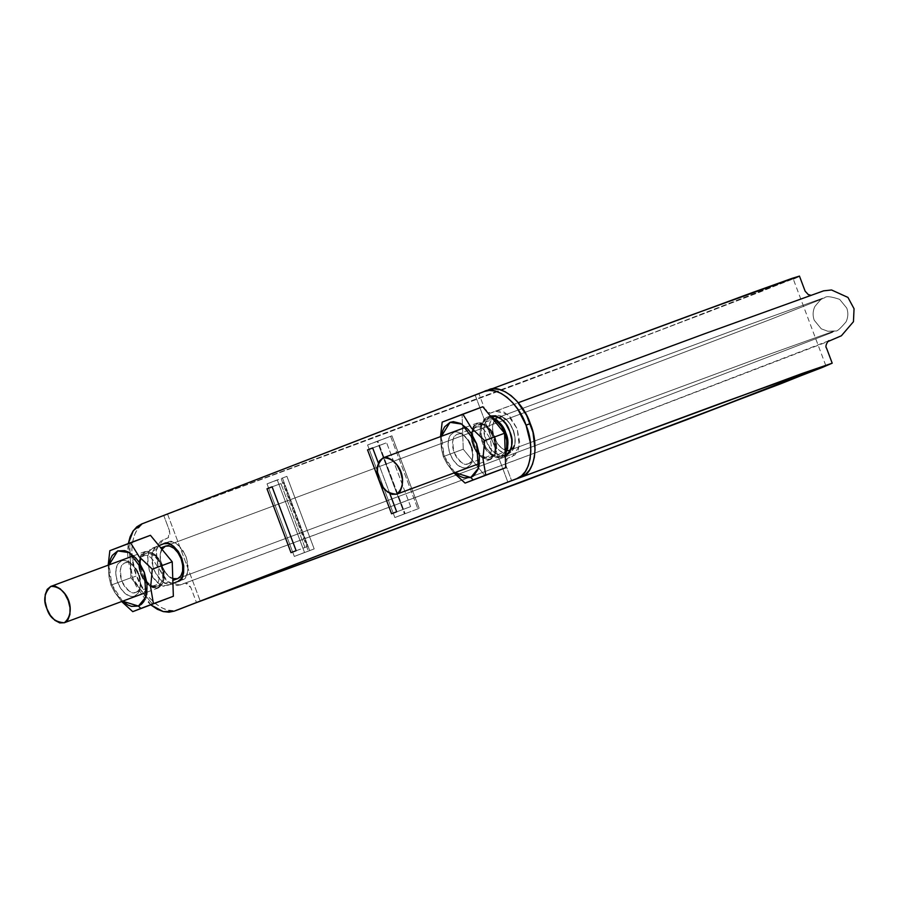 <?xml version="1.0" encoding="UTF-8"?>
<svg xmlns="http://www.w3.org/2000/svg" width="899" height="899" viewBox="0 0 899 899"><rect width="100%" height="100%" fill="white"/><g stroke="black" fill="none" stroke-linecap="round" stroke-linejoin="round"><path stroke-width="0.67" stroke-dasharray="4.5 3.37" d="M799.458 276.083L760.251 291.939L653.382 332.888L373.523 437.903L163.775 515.532L169.45 530.624L168.225 537.748L163.034 539.76L156.134 549.986L158.213 567.449L168.068 581.968L179.946 585.08L185.25 583.035L190.835 587.519L196.499 602.588L190.835 587.519L188.296 583.799L185.25 583.035L177.294 585.597L171.226 584.069L165.225 579.248L158.246 567.539L155.763 554.099L157.089 546.446L160.606 541.209L168.225 537.748L170.001 535.119L169.45 530.624L163.775 515.532L167.529 514.071L200.252 601.139L167.529 514.071L553.155 370.736L722.751 306.334L793.042 278.521L727.606 301.704L475.155 395.077L478.897 393.627L484.572 408.719L487.123 412.439L490.169 413.203L498.125 410.641L504.193 412.169L510.194 416.99L517.172 428.699L519.644 442.139L518.33 449.792L514.812 455.029L507.193 458.49L505.418 461.12L505.957 465.615L511.632 480.707L505.957 465.615L507.193 458.49L512.385 456.478L519.285 446.252L517.206 428.789L507.351 414.27L495.473 411.158L490.135 413.214L484.572 408.719L478.897 393.627L490.854 389.2L475.155 395.077L507.879 482.134L475.155 395.077L684.903 317.448L793.064 278.476L650.471 333.945L163.775 515.532L520.791 382.963L703.546 313.773L793.221 278.892M162.247 548.828L160.472 553.537L160.393 559.605L162 566.1L165.068 572.022L169.124 576.517L173.541 578.81L177.654 578.653M494.338 437.532L497.417 443.477L501.462 447.949L505.879 450.253L510.003 450.084L513.172 447.41L514.947 442.701L515.015 436.633L513.419 430.138L510.34 424.216L506.294 419.721L501.878 417.428L497.754 417.586L494.585 420.249L492.809 424.957L492.731 431.026L494.338 437.532C491.989 430.778 491.967 425.182 494.281 420.743C491.967 425.182 491.989 430.778 494.338 437.532C491.191 427.385 492.36 420.721 497.844 417.552C509.857 411.989 522.634 446.511 509.913 450.129L505.991 450.275L509.913 450.129C503.766 451.309 498.574 447.118 494.338 437.532C496.956 444.039 500.552 448.208 505.114 450.028C500.552 448.208 496.956 444.039 494.338 437.532M493.293 419.237L497.844 417.552L494.776 419.979L497.844 417.552C509.857 411.989 522.634 446.511 509.913 450.129L761.048 357.24L834.272 331.001L827.878 331.259L821.281 328.832L814.224 320.224C812.584 315.493 812.797 310.908 814.887 306.469C820.315 299.906 822.754 297.389 822.203 298.918L770.746 319.336L585.137 390.009L165.506 546.109C152.774 549.727 165.562 584.249 177.575 578.686L596.307 422.912L832.328 332.383C837.542 328.18 833.598 336.293 846.015 321.898C848.139 317.459 848.398 312.863 846.779 308.11L839.666 299.378C822.652 293.692 825.754 299.019 822.843 298.176L749.058 324.64L497.844 417.552C509.857 411.989 522.634 446.511 509.913 450.129L761.048 357.24L834.272 331.001L827.878 331.259L821.281 328.832L814.224 320.224C812.584 315.493 812.797 310.908 814.887 306.469C820.315 299.906 822.754 297.389 822.203 298.918L770.746 319.336L585.137 390.009L165.506 546.109M161.944 549.3C156.718 556.998 163.798 576.135 172.777 578.585C163.798 576.135 156.718 556.998 161.944 549.3M474.357 444.926C471.211 434.768 472.38 428.115 477.863 424.946C489.876 419.383 502.665 453.905 489.933 457.512C483.797 458.704 478.605 454.501 474.357 444.926L472.762 438.42L472.829 432.352L474.616 427.643L477.785 424.98L481.909 424.822L486.325 427.126L490.371 431.61L493.45 437.543L495.046 444.039L494.967 450.118L493.191 454.827L490.011 457.49L485.887 457.647L481.471 455.332L477.425 450.849L474.357 444.926M161.112 566.1C164.259 576.248 163.079 582.912 157.595 586.081C145.582 591.643 132.805 557.122 145.537 553.503C151.673 552.323 156.864 556.515 161.112 566.1L158.033 560.167L153.987 555.683L149.571 553.379L145.458 553.537L142.278 556.2L140.491 560.909L140.424 566.988L142.02 573.483L145.087 579.417L149.133 583.901L153.549 586.204L157.673 586.047L160.854 583.384L162.629 578.675L162.708 572.596L161.112 566.1M473.245 445.353C469.39 436.936 470.705 429.508 477.178 423.058C493.753 422.586 503.53 448.803 490.629 459.411C481.639 458.782 475.841 454.096 473.245 445.353L476.672 451.983L481.19 456.973L486.123 459.569L490.719 459.378L494.281 456.411L496.259 451.152L496.349 444.364L494.551 437.105L491.135 430.486L486.606 425.485L481.673 422.89L477.077 423.092L473.526 426.047L471.548 431.318L471.447 438.094L473.245 445.353M140.907 573.91L139.109 566.651L139.21 559.875L141.188 554.604L144.739 551.649L149.335 551.458L154.268 554.054L158.797 559.043L162.213 565.673L164.011 572.933L163.921 579.709L161.944 584.979L158.381 587.935L153.785 588.137L148.852 585.53L144.334 580.54L140.907 573.91C137.064 565.505 138.367 558.065 144.84 551.615C161.415 551.143 171.203 577.372 158.291 587.968C149.301 587.339 143.503 582.653 140.907 573.91M151.403 605.353L145.75 599.993L136.03 585.766L132.344 577.461L128.029 560.043L127.557 551.604L128.299 543.535L132.344 577.461L136.581 575.899L132.254 558.481L131.793 550.042L132.49 542.209L134.333 535.298L137.232 529.567L141.098 525.23L145.773 522.465L488.539 389.874M505.26 454.546L501.428 457.557L505.429 456.085C495.495 455.388 489.101 450.219 486.247 440.566C481.988 431.273 483.426 423.069 490.573 415.945L486.55 419.249L484.359 425.07L484.258 432.554L486.247 440.566L490.022 447.882L495.012 453.388L500.462 456.254L505.53 456.04M153.459 547.682L149.762 550.761L147.706 556.245L147.605 563.291L149.47 570.843L153.032 577.731L157.73 582.923L162.865 585.62L167.641 585.418L171.878 583.856L182.104 579.9L185.801 576.821L187.857 571.348L187.958 564.291L186.082 556.751L182.531 549.851L177.822 544.659L172.698 541.962L167.911 542.164L163.685 543.726L167.911 542.164C172.754 539.063 178.811 543.929 186.082 556.751C189.071 571.225 187.745 578.945 182.104 579.9L167.641 585.418C162.809 588.519 156.752 583.653 149.47 570.843C146.492 556.357 147.818 548.637 153.459 547.682L157.685 546.12L153.987 549.199L151.931 554.672L151.83 561.729L153.707 569.269L157.258 576.169L161.966 581.361L167.09 584.058L171.878 583.856C167.045 586.957 160.988 582.091 153.707 569.269C150.717 554.784 152.043 547.075 157.685 546.12L153.459 547.682M389.784 493.461L378.355 463.075L389.784 493.461M150.886 604.937L132.344 577.461L136.581 575.899C143.525 597.88 166.596 616.388 178.508 609.556L173.204 610.646L167.484 610.028L161.55 607.713L155.639 603.791L149.976 598.419L144.784 591.812L136.581 575.899C127.332 554.795 132.389 525.409 145.773 522.465L484.1 391.514M294.31 556.436L304.536 552.48L277.263 479.909L267.037 483.864L294.31 556.436L314.178 548.918L294.31 556.436L314.178 548.918L304.536 552.48L277.263 479.909L267.037 483.864L294.31 556.436M513.138 430.228L509.632 423.44L505.002 418.327L499.956 415.664L495.248 415.866L491.607 418.9L489.584 424.294L489.483 431.239L491.326 438.667L494.821 445.454L499.462 450.568L504.508 453.231L509.216 453.029L512.857 449.994L514.88 444.6L514.981 437.656L513.138 430.228A19.845 11.698 -110.3 0 0 495.327 415.844A19.845 11.698 -110.3 0 0 491.326 438.667A19.845 11.698 -110.3 0 0 509.137 453.051A19.845 11.698 -110.3 0 0 513.138 430.228M158.932 545.637L157.685 546.12L158.932 545.637M367.59 444.971L394.863 517.543L405.089 513.587L377.816 441.016L367.59 444.971L394.863 517.543L419.192 508.373L394.863 517.543L405.089 513.587L377.816 441.016L391.919 435.801L419.192 508.373L391.919 435.801L367.59 444.971L377.22 441.409L404.505 513.981L377.22 441.409L390.582 436.307L417.866 508.879L390.582 436.307L391.919 435.801L367.59 444.971M501.428 457.557C491.506 456.872 485.112 451.691 482.246 442.038C477.987 432.756 479.437 424.553 486.584 417.417L491.371 417.203M505.463 454.253L501.53 457.524L496.462 457.737L491.011 454.872L486.022 449.354L482.246 442.038L480.257 434.026L480.369 426.542L482.549 420.732L486.471 417.462L491.551 417.248M492.922 419.091L487.022 418.912L483.381 421.946L481.358 427.34L481.257 434.284L483.1 441.712L486.606 448.5L491.236 453.613L496.282 456.265L500.99 456.074L505.182 452.13M500.912 456.096A19.845 11.698 69.7 0 1 483.1 441.712L491.326 438.667L483.1 441.712A19.845 11.698 69.7 0 1 487.101 418.889L495.338 415.832M167.641 585.418L171.878 583.856M177.867 581.462L182.104 579.9L177.867 581.462M163.775 543.693L167.911 542.164M267.037 483.864L281.14 478.65L308.413 551.222L281.14 478.65L282.466 478.133L309.739 550.705L282.466 478.133L286.893 476.346L314.178 548.918L286.893 476.346L267.037 483.864M280.96 483.628L304.963 547.491L307.514 546.468L291.006 552.66L304.963 547.491L280.96 483.628L283.511 482.606L307.514 546.468L283.511 482.606L272.105 486.82L280.96 483.628M410.629 506.62L386.626 442.757L372.692 447.994L378.951 445.679L402.954 509.553L378.951 445.679L386.626 442.757L410.629 506.62L391.559 513.767L410.629 506.62M372.658 447.927L386.626 442.757L372.658 447.927M152.684 604.274L130.906 577.787L110.959 585.17L114.746 592.317L121.646 601.532L114.746 592.317L110.959 585.17L130.906 577.787L129.771 543.311L109.835 550.682L150.436 535.31L129.771 543.311L130.906 577.787L152.684 604.274M108.183 565.179L109.071 577.248L110.959 585.17L109.071 577.248L108.183 565.179M158.168 587.362L161.618 584.496L163.528 579.394L163.618 572.832L161.876 565.797L158.572 559.38L154.19 554.548L149.414 552.031L144.964 552.222L141.514 555.088L139.603 560.189L139.502 566.752L141.244 573.787L144.559 580.203L148.942 585.035L153.718 587.553L158.168 587.362C156.055 588.665 152.819 587.755 148.459 584.642C141.806 577.933 138.839 569.899 139.536 560.549C140.783 555.458 142.581 552.683 144.964 552.222C149.459 549.334 155.1 553.863 161.876 565.797C164.663 579.293 163.416 586.474 158.168 587.362M122.534 601.206L111.768 584.485L109.071 564.853L109.139 573.719L111.869 584.755L117.072 594.835L122.534 601.206M134.67 596.059L138.109 593.194L140.03 588.092L140.12 581.529L138.379 574.495L135.064 568.078L130.692 563.246L125.905 560.729L121.455 560.92L118.016 563.785L116.095 568.887L116.005 575.45L117.747 582.485L121.062 588.901L125.433 593.733L130.22 596.251L134.67 596.059A18.778 11.058 69.7 0 1 117.747 582.485A18.778 11.058 69.7 0 1 121.455 560.92A18.778 11.058 69.7 0 1 132.692 565.111A18.778 11.058 69.7 0 1 140.289 585.609A18.778 11.058 69.7 0 1 134.67 596.059M135.929 592.284L135.85 592.317C132.041 594.655 127.343 590.823 121.758 580.821C119.5 569.64 120.545 563.673 124.905 562.954L124.972 562.92C128.782 560.583 133.479 564.415 139.075 574.416C141.334 585.609 140.278 591.564 135.929 592.284A15.676 9.237 -110.3 0 0 140.615 583.563A15.676 9.237 -110.3 0 0 134.277 566.449A15.676 9.237 -110.3 0 0 124.905 562.954A15.676 9.237 -110.3 0 0 121.803 580.956A15.676 9.237 -110.3 0 0 135.929 592.284M154.729 585.328L154.65 585.361C150.841 587.699 146.144 583.867 140.559 573.865C138.3 562.684 139.345 556.717 143.705 555.998L143.773 555.964C147.582 553.627 152.279 557.459 157.876 567.46C160.134 578.641 159.078 584.608 154.729 585.328C152.965 586.418 150.257 585.654 146.627 583.058C141.076 577.461 138.592 570.753 139.176 562.943C140.21 558.695 141.716 556.38 143.705 555.998C147.458 553.582 152.167 557.369 157.831 567.325C160.146 578.585 159.112 584.586 154.729 585.328M485.022 475.706L463.232 449.219L443.297 456.602L447.084 463.76L453.984 472.975L447.084 463.76L443.297 456.602L463.232 449.219L462.108 414.742L442.173 422.125L482.774 406.753L462.108 414.742L463.232 449.219L485.022 475.706M440.51 436.622L441.409 448.68L443.297 456.602L441.409 448.68L440.51 436.622M490.506 458.805L493.956 455.939L495.866 450.837L495.956 444.263L494.214 437.24L490.899 430.823L486.528 425.98L481.752 423.474L477.29 423.665L473.852 426.519L471.93 431.632L471.84 438.195L473.582 445.219L476.897 451.646L481.28 456.478L486.056 458.996L490.506 458.805C488.393 460.097 485.157 459.187 480.796 456.074C474.144 449.376 471.177 441.342 471.874 431.981C473.11 426.901 474.919 424.126 477.29 423.665C481.797 420.777 487.438 425.306 494.214 437.24C496.99 450.725 495.754 457.917 490.506 458.805M454.872 472.649L444.106 455.917L441.409 436.285L441.476 445.162L444.207 456.186L449.41 466.266L454.872 472.649M467.008 467.502L470.447 464.637L472.368 459.535L472.458 452.961L470.716 445.938L467.401 439.521L463.019 434.678L458.243 432.172L453.793 432.352L450.354 435.217L448.432 440.33L448.343 446.893L450.084 453.916L453.399 460.344L457.771 465.176L462.558 467.694L467.008 467.502A18.778 11.058 69.7 0 1 450.084 453.916A18.778 11.058 69.7 0 1 453.793 432.352A18.778 11.058 69.7 0 1 465.03 436.543A18.778 11.058 69.7 0 1 472.627 457.052A18.778 11.058 69.7 0 1 467.008 467.502M468.267 463.727L468.188 463.76C464.378 466.087 459.681 462.255 454.096 452.264C451.837 441.072 452.882 435.116 457.231 434.386L457.31 434.363C461.12 432.026 465.817 435.858 471.413 445.848C473.661 457.04 472.616 462.996 468.267 463.727A15.676 9.237 -110.3 0 0 472.953 455.006A15.676 9.237 -110.3 0 0 466.615 437.892A15.676 9.237 -110.3 0 0 457.231 434.386A15.676 9.237 -110.3 0 0 454.141 452.388A15.676 9.237 -110.3 0 0 468.267 463.727M487.067 456.771L486.988 456.793C483.179 459.131 478.482 455.299 472.896 445.308C470.638 434.116 471.683 428.16 476.032 427.43L476.11 427.407C479.92 425.07 484.617 428.902 490.213 438.892C492.461 450.084 491.416 456.04 487.067 456.771C485.303 457.849 482.594 457.097 478.953 454.489C473.402 448.893 470.93 442.196 471.514 434.386C472.548 430.138 474.054 427.823 476.032 427.43C479.796 425.025 484.505 428.801 490.157 438.768C492.483 450.028 491.45 456.029 487.067 456.771M495.473 411.158L518.285 402.707M490.135 413.214L699.883 335.597L811.909 295.074M179.946 585.08L602.521 427.868L827.889 341.575M829.047 340.665L598.408 429.351L185.273 583.024M811.864 295.086L810.449 295.164M825.799 365.567L793.064 278.476M477.863 424.946L493.102 419.305M489.933 457.512L505.171 451.882M505.339 451.815L509.913 450.129M497.844 417.552L749.058 324.64L822.843 298.176C825.754 299.019 822.652 293.692 839.666 299.378L846.779 308.11C848.398 312.863 848.139 317.459 846.015 321.898C833.598 336.293 837.542 328.18 832.328 332.383L596.307 422.912L177.575 578.686M157.595 586.081L172.833 580.439M145.537 553.503L160.764 547.873M465.929 427.216L477.178 423.058M479.392 463.569L490.629 459.411M133.591 555.773L144.84 551.615M147.054 592.126L158.291 587.968M486.584 417.417L490.573 415.945M500.889 456.108L509.115 453.062M135.85 592.317L154.65 585.361M124.972 562.92L143.773 555.964M140.446 585.339L140.087 587.732M133.007 565.224L131.164 563.639M148.459 584.642L146.627 583.058M139.536 560.549L139.176 562.943M468.188 463.76L486.988 456.793M457.31 434.363L476.11 427.407M472.784 456.782L472.424 459.175M465.345 436.667L463.502 435.082M480.796 456.074L478.953 454.489M471.874 431.981L471.514 434.386"/><path stroke-width="1.35" d="M200.263 601.161L521.791 481.898L775.916 385.547L825.776 365.612L796.57 375.602L511.632 480.707L797.031 375.434L825.799 365.567L683.206 421.024L410.011 523.544L200.252 601.139M177.654 578.653L180.834 575.989L182.609 571.281L182.688 565.213L181.081 558.706L178.002 552.761L173.957 548.289L169.54 545.985L165.416 546.154L161.944 549.3L165.506 546.109L161.944 549.3M172.777 578.585L177.575 578.686L173.541 578.81M505.114 450.028L505.991 450.275M494.776 419.979L494.281 420.743M810.449 295.164L808.28 294.591L805.133 291.175L799.458 276.083L688.645 315.998L490.854 389.2L752.632 292.478L792.3 278.285L799.425 276.128L793.221 278.892M832.193 363.174L721.38 403.089L511.632 480.684L802.245 373.445L832.159 363.218L781.085 383.637L520.768 482.336L196.499 602.588L406.258 524.994L686.117 419.979L822.315 367.455L832.193 363.174L826.518 348.07C824.597 346.284 828.058 340.575 829.047 340.665M172.833 580.439L177.575 578.686C183.059 575.517 184.228 568.853 181.081 558.706C184.228 568.853 183.059 575.517 177.575 578.686C183.059 575.517 184.228 568.853 181.081 558.706C176.833 549.12 171.642 544.929 165.506 546.109C171.642 544.929 176.833 549.12 181.081 558.706C176.833 549.12 171.642 544.929 165.506 546.109L160.764 547.873M379.243 480.145C375.389 471.728 376.703 464.3 383.165 457.838C399.752 457.377 409.528 483.595 396.628 494.203C387.626 493.573 381.839 488.887 379.243 480.145L382.671 486.775L387.188 491.764L392.121 494.36L396.717 494.158L400.269 491.202L402.246 485.932L402.347 479.156L400.549 471.896L397.133 465.266L392.605 460.277L387.671 457.681L383.075 457.872L379.524 460.839L377.546 466.109L377.445 472.885L379.243 480.145M46.905 608.702C43.051 600.285 44.366 592.857 50.827 586.406C67.414 585.934 77.19 612.163 64.29 622.76C55.289 622.13 49.501 617.444 46.905 608.702L50.333 615.332L54.85 620.321L59.784 622.917L64.38 622.726L67.942 619.771L69.92 614.5L70.01 607.713L68.212 600.465L64.795 593.834L60.267 588.834L55.333 586.238L50.737 586.44L47.186 589.396L45.208 594.666L45.107 601.442L46.905 608.702M128.265 543.771L130.097 536.86L133.007 531.129L136.873 526.792L141.548 524.027L484.1 391.514L489.404 390.424L495.135 391.043L501.069 393.357L506.98 397.268L512.632 402.64L517.824 409.259L526.039 425.171L530.354 442.589L530.826 451.028L530.118 458.85L528.286 465.772L525.376 471.503L521.51 475.829L516.835 478.605L174.282 611.118L168.978 612.208L163.247 611.59L157.314 609.275L150.886 604.937L163.326 611.612L174.058 611.196L178.058 609.713M296.119 550.682L272.105 486.82L266.992 488.798L291.006 552.66L296.119 550.682L272.105 486.82L266.992 488.798L291.006 552.66L296.119 550.682M505.53 456.04L509.452 452.781L511.643 446.96L511.745 439.476L509.755 431.464L505.98 424.148L500.99 418.631L495.54 415.765L490.472 415.979M172.934 583.372L177.867 581.462L181.564 578.394L183.621 572.91L183.722 565.853L181.856 558.313L178.294 551.413L173.597 546.221L168.461 543.524L163.685 543.726L158.887 545.581L163.685 543.726C168.518 540.625 174.575 545.491 181.856 558.313C184.834 572.798 183.508 580.507 177.867 581.462L172.934 583.372M396.673 511.789L389.784 493.461L396.673 511.789L391.559 513.767L367.545 449.905L391.559 513.767L396.673 511.789M378.355 463.075L372.658 447.927L367.545 449.905L372.658 447.927L378.355 463.075M484.55 391.346L493.641 388.851L499.361 389.481L505.294 391.795L511.205 395.706L516.869 401.078L526.578 415.293L532.972 432.284L535.051 449.455L534.354 457.288L532.511 464.199L529.612 469.941L525.746 474.267L521.072 477.032L174.282 611.118L516.835 478.605C530.219 475.65 535.276 446.264 526.039 425.171L530.264 423.598C539.512 444.702 534.444 474.088 521.072 477.032L178.283 609.634M164.607 543.446L158.932 545.637L164.607 543.446M128.299 543.535L133.333 530.646L141.548 524.027L488.337 389.952C500.249 383.109 523.308 401.617 530.264 423.598L526.039 425.171C519.083 403.179 496.023 384.671 484.1 391.514M174.058 611.196L178.508 609.556M505.766 432.947C508.823 439.386 508.654 446.578 505.26 454.546L507.643 448.432L507.755 440.948L505.766 432.947C503.845 426.148 499.046 420.901 491.371 417.203L497.001 420.114L501.99 425.62L505.766 432.947M490.393 416.012L490.573 415.945C500.507 416.63 506.901 421.811 509.755 431.464C514.014 440.746 512.576 448.961 505.429 456.085L505.305 456.13M504.631 453.04L506.654 447.646L506.755 440.701L504.912 433.273L501.406 426.486L496.776 421.373L492.922 419.091A19.845 11.698 69.7 0 1 504.912 433.273A19.845 11.698 69.7 0 1 506.317 449.197M266.992 488.798L272.139 486.898L266.992 488.798M372.692 447.994L367.545 449.905L372.692 447.994M173.35 596.273L132.749 611.646L173.35 596.273L153.414 603.656L150.65 587.204L152.291 569.179L139.165 556.728L130.501 542.693L109.835 550.682L108.183 565.179L109.835 550.682L150.436 535.31L130.501 542.693L139.165 556.728L152.291 569.179L172.226 561.796L152.291 569.179L150.65 587.204L153.414 603.656L140.873 608.466L138.424 606.072L122.534 601.206L127.692 604.903L131.445 606.364L138.424 606.072L140.873 608.466L132.749 611.646L173.35 596.273L172.226 561.796L173.35 596.273M121.646 601.532L132.749 611.646L121.646 601.532M150.436 535.31L172.226 561.796L150.436 535.31M109.071 564.853L117.702 550.907L129.49 552.671L144.256 572.225L146.065 596.79L138.424 606.072L141.39 604.319L143.84 601.566L146.84 593.565L146.987 583.26L144.256 572.225L139.053 562.145L135.771 557.964L128.433 552.076L124.68 550.615L117.702 550.907L112.285 555.402L110.453 559.043L109.071 564.853M505.688 467.716L465.086 483.089L505.688 467.716L485.752 475.099L482.977 458.636L484.628 440.622L471.503 428.16L462.839 414.136L442.173 422.125L440.51 436.622L442.173 422.125L482.774 406.753L462.839 414.136L471.503 428.16L484.628 440.622L504.564 433.239L484.628 440.622L482.977 458.636L485.752 475.099L473.211 479.909L470.761 477.504L454.872 472.649L460.018 476.335L463.783 477.807L470.761 477.504L473.211 479.909L465.086 483.089L505.688 467.716L504.564 433.239L505.688 467.716M453.984 472.975L465.086 483.089L453.984 472.975M482.774 406.753L504.564 433.239L482.774 406.753M441.409 436.285L450.028 422.35L461.816 424.103L476.594 443.668L478.403 468.233L470.761 477.504L473.728 475.751L478.01 469.379L479.178 464.997L479.324 454.692L476.594 443.668L471.391 433.588L468.098 429.396L460.771 423.519L453.388 421.653L450.028 422.35L444.623 426.845L442.78 430.475L441.409 436.285M518.285 402.707L705.221 333.529L823.608 290.849L831.53 289.972L847.948 297.423L854.05 308.728L853.454 321.696L841.397 335.765L827.889 341.575M383.165 457.838L465.929 427.216M396.639 494.192L479.392 463.569M50.827 586.406L133.591 555.773M64.301 622.749L147.054 592.126"/></g></svg>

